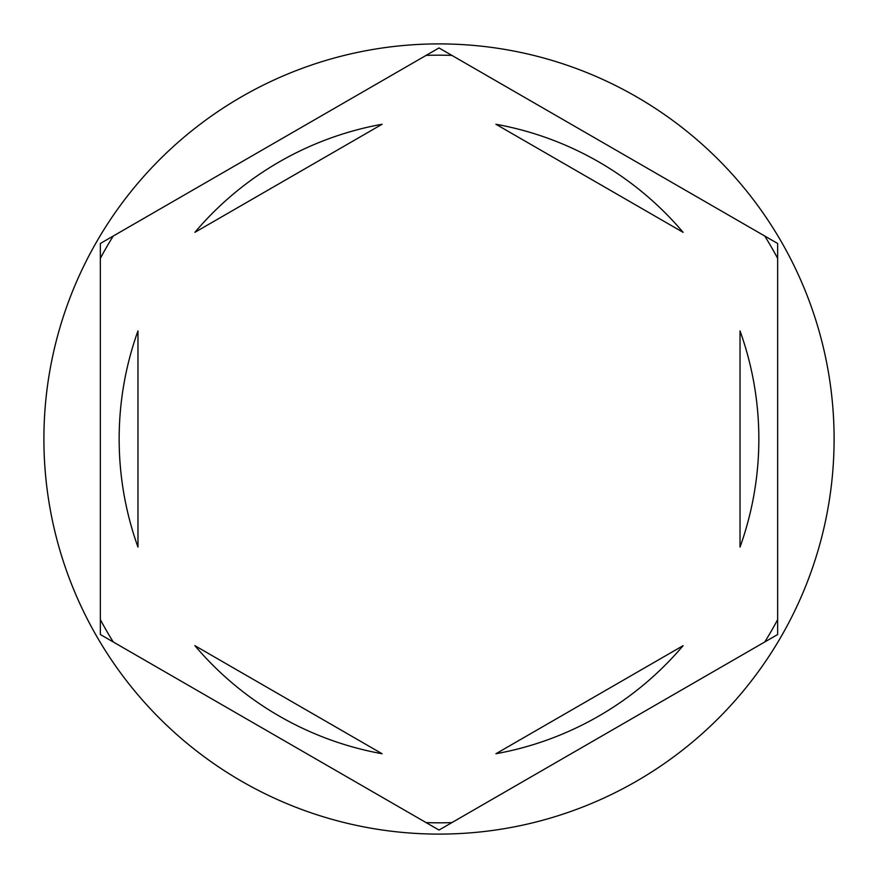 <?xml version="1.0" encoding="UTF-8"?>
<svg xmlns="http://www.w3.org/2000/svg" width="878" height="878" viewBox="0 0 878 878"><rect width="100%" height="100%" fill="white"/><g stroke="black" fill="none" stroke-linecap="round" stroke-linejoin="round"><path stroke-width="1.32" d="M764.749 236.028A383.807 383.807 0 0 1 777.656 258.384M426.093 55.402A383.807 383.807 0 0 1 451.907 55.402M100.344 258.384A383.807 383.807 0 0 1 113.251 236.028M834.1 439A395.1 395.1 0 0 0 439 43.9A395.1 395.1 0 0 0 43.9 439A395.1 395.1 0 0 0 439 834.1A395.1 395.1 0 0 0 834.1 439M119.156 439A319.844 319.844 0 0 0 137.967 547.082L137.967 330.918A319.844 319.844 0 0 0 119.156 439M683.117 232.341A319.844 319.844 0 0 0 495.916 124.259L683.117 232.341M740.033 547.082A319.844 319.844 0 0 0 740.033 330.918L740.033 547.082M495.916 753.741A319.844 319.844 0 0 0 683.117 645.659L495.916 753.741M194.883 645.659A319.844 319.844 0 0 0 382.084 753.741L194.883 645.659M777.656 243.48L439 47.95L100.344 243.48L100.344 634.52L439 830.05L777.656 634.52L777.656 243.48M777.656 619.616A383.807 383.807 0 0 1 764.749 641.972M451.907 822.598A383.807 383.807 0 0 1 426.093 822.598M113.251 641.972A383.807 383.807 0 0 1 100.344 619.616M382.084 124.259A319.844 319.844 0 0 0 194.883 232.341L382.084 124.259"/></g></svg>
